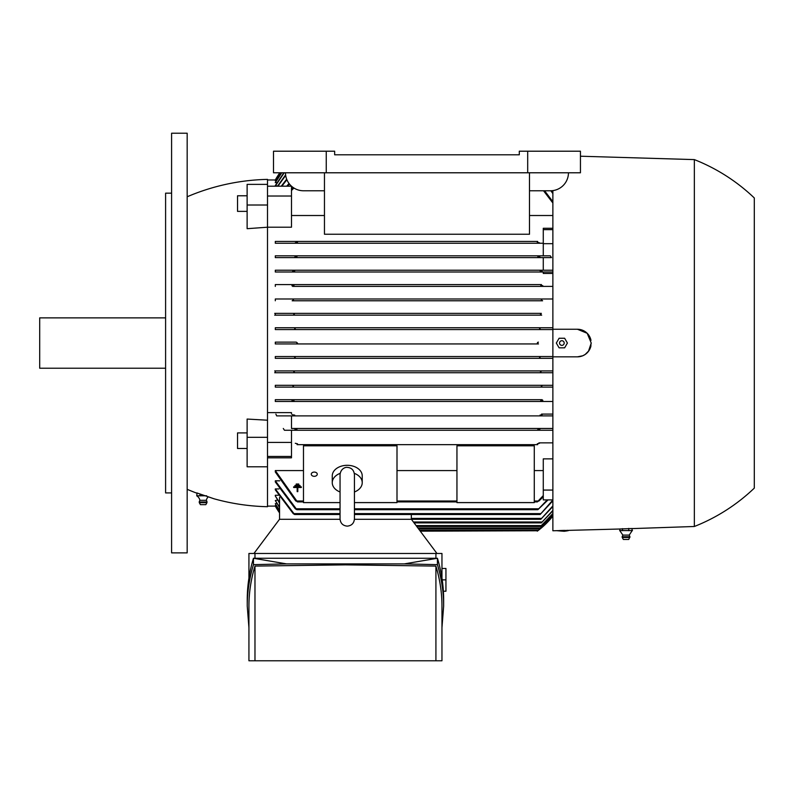 <?xml version="1.0" encoding="UTF-8"?>
<svg xmlns="http://www.w3.org/2000/svg" width="794" height="794" viewBox="0 0 794 794"><rect width="100%" height="100%" fill="white"/><g stroke="black" fill="none" stroke-linecap="round" stroke-linejoin="round"><path stroke-width="1.19" d="M296.281 343.941L275.3 343.941L275.3 342.145L296.281 342.145L297.482 343.048L296.281 343.941L538.491 343.941L537.29 343.117M537.28 343.048L538.411 342.145M538.342 342.154L537.647 342.403M537.866 429.375L538.372 430.269L537.866 429.375M296.847 429.296L296.39 430.269L552.872 430.269L291.487 430.269L291.487 457.82L267.509 457.82M297.452 443.757L297.085 444.66L537.687 444.66L537.28 443.796L539.503 443.28M552.872 415.887L540.724 415.887L540.138 414.984L540.734 415.887L294.038 415.887L294.624 414.984L294.038 415.887L540.734 415.887L291.487 415.887L291.487 428.472L552.872 428.472M540.793 400.593L541.478 401.496L540.793 400.593M275.3 401.496L293.284 401.496L293.978 400.593L293.284 401.496L541.478 401.496L275.3 401.496L275.3 399.7L541.955 399.71M541.339 386.212L542.123 387.105L541.339 386.212L542.61 385.308L552.872 385.308L275.3 385.308L542.61 385.308M292.162 385.308L293.433 386.212L292.649 387.105L542.123 387.105L275.3 387.105L275.3 385.308M542.391 385.328L541.389 386.073M540.446 371.82L541.687 370.917L552.872 370.917L275.3 370.917L275.3 372.723L552.872 372.723L541.349 372.723L540.446 371.82M293.413 372.723L294.316 371.82L293.413 372.723L541.349 372.723M294.306 358.322L295.209 357.429L294.177 358.332L275.3 358.332L552.872 358.332L540.585 358.332L539.553 357.429L540.704 356.536M540.535 356.556L539.95 356.794M294.127 356.536L552.872 356.536L275.3 356.536L294.008 356.536L295.209 357.429M275.3 329.56L552.872 329.56L275.3 329.56L275.3 327.753L294.177 327.753L295.209 328.656L294.127 329.55M294.237 329.54L294.812 329.292M294.177 327.753L540.585 327.753L539.553 328.656L540.585 327.753L552.872 327.753L275.3 327.753M541.349 313.372L293.413 313.372L294.316 314.265L293.075 315.168L541.687 315.168L540.446 314.265L541.349 313.372L275.3 313.372L275.3 315.168L541.687 315.168M292.649 298.981L293.433 299.884L292.162 300.777L542.61 300.777L541.339 299.884L542.123 298.981L552.872 298.981L275.3 298.981L542.123 298.981M292.629 286.396L552.872 286.396L292.817 286.376M275.3 286.396L275.3 284.589L293.284 284.589L293.978 285.493L293.284 284.589L541.478 284.589L540.793 285.493M552.872 273.454L543.275 273.454L543.275 272.005L552.872 272.005L275.3 272.005L275.3 270.208L540.734 270.208L540.456 271.518M543.275 270.208L543.275 257.613L551.473 257.613L275.3 257.613L275.3 255.817L296.39 255.817L296.896 256.72L296.39 255.817L538.372 255.817L537.915 256.79M275.3 255.817L538.342 255.817M539.503 242.815L537.32 242.339M588.463 351.345L591.232 343.048L590.19 348.318L588.9 350.73L585.158 354.481L582.746 355.772L577.486 356.834L552.872 356.834L552.872 530.779L619.836 529.012M552.872 356.834L552.872 329.252L577.446 329.252A13.786 13.786 0 0 1 590.984 340.398L588.463 334.74M552.872 190.61L552.872 329.252M275.617 506.106L267.509 506.106M279.557 512.368L275.3 505.55L276.252 505.391M279.557 510.602L275.3 503.704L276.908 503.386M279.557 507.565L275.3 500.538L277.592 500.041M279.557 503.178L275.3 495.952L275.3 495.267L278.287 495.267M275.3 488.935L294.624 514.502L293.194 513.599L275.3 489.819L275.3 488.935L279.012 488.935M275.3 480.817L296.896 509.708L295.308 508.805L275.3 481.938L275.3 480.817L279.746 480.817M295.805 501.014L275.3 471.983L275.3 470.574L303.477 470.574M397 470.574L456.947 470.574M534.283 470.574L543.275 470.574M552.872 499.902L543.275 499.902L543.275 458.872L552.872 458.872M537.687 444.66L297.085 444.66M267.509 179.98L275.617 179.98M277.592 186.044L275.3 185.558L283.845 172.784M276.908 182.709L275.3 182.382L281.513 172.784M276.252 180.704L275.3 180.546L280.222 172.784M275.3 343.941L538.491 343.941M538.491 530.263L552.872 516.06A77.931 77.931 0 0 1 537.28 531.166L538.431 530.313M579.382 329.391L577.486 329.262M632.262 528.596L694.353 526.491A185.24 185.24 0 0 0 754.3 488.121L754.3 197.964A185.24 185.24 0 0 0 694.353 159.604L580.444 156.22M631.816 531.007L632.262 528.516L619.836 528.963L619.836 530.69L622.873 535.096L629.215 535.096M622.695 530.551L619.667 530.551M629.126 530.551L622.119 530.551M632.49 530.551L628.511 530.551M632.024 530.858L629.225 535.096L629.95 536.744L622.149 536.744L622.873 535.096M629.86 537.459L622.228 537.459L622.149 536.744M629.95 536.744L628.749 539.444L623.35 539.444L622.228 537.459M628.729 530.69L628.729 528.407M622.516 530.69L622.516 528.645M694.353 159.604L694.353 526.491M420.264 531.166L537.816 530.769M436.948 553.468L411.391 519.296L354.422 519.296M248.929 578.121L248.929 553.468L441.96 553.468L441.96 578.121M435.916 558.261L435.916 553.468M247.242 606.1L247.242 599.718C247.252 585.863 249.326 572.047 253.455 558.261L437.434 558.261C441.563 572.047 443.638 585.863 443.648 599.718L443.648 606.1C443.638 592.245 441.563 578.419 437.434 564.643L404.255 563.899L286.634 563.899L253.455 564.643C249.326 578.419 247.252 592.245 247.242 606.1L248.929 627.707M441.96 627.707L443.648 606.1M254.973 566.082C250.954 579.382 248.939 592.721 248.929 606.1L248.929 660.777L435.916 660.777L435.916 566.082L345.44 564.862L254.973 566.082L254.973 660.777M435.916 660.777L441.96 660.777L441.96 606.1C441.95 592.721 439.936 579.382 435.916 566.082M404.255 563.899L437.434 558.261L437.434 564.643M253.455 564.643L253.455 558.261L286.634 563.899M443.389 591.232L445.94 591.232L445.94 568.454L441.96 568.454M445.94 579.848L442.218 579.848M254.973 553.468L254.973 558.261M340.06 519.296L279.498 519.296L253.941 553.468M552.872 515.544L539.553 528.893L552.872 515.395M418.567 528.893L539.553 528.893M552.872 513.807L540.446 526.491L552.872 513.5M416.771 526.491L540.446 526.491M552.872 510.83L541.339 522.899L552.872 510.363M414.081 522.899L541.339 522.899M552.872 506.532L540.793 519.296L552.872 505.897M411.391 519.296L540.793 519.296M279.835 172.784A77.931 77.931 0 0 0 275.3 179.98L279.845 172.784M296.281 342.145L275.3 342.145M577.446 329.252L587.203 333.291L591.232 343.048M590.984 345.698A13.786 13.786 0 0 1 577.446 356.834M559.095 347.841L556.326 343.048L559.095 338.254L564.633 338.254L567.402 343.048L564.633 347.841L559.095 347.841M559.532 343.048A2.332 2.332 0 0 0 561.864 345.37A2.332 2.332 0 0 0 564.187 343.048A2.332 2.332 0 0 0 561.864 340.715A2.332 2.332 0 0 0 559.532 343.048M556.326 530.66L564.187 531.285L567.402 530.839L567.402 530.283M563.75 530.69L568.276 530.69M559.095 530.571L564.633 530.382M555.443 530.69L559.969 530.69M552.872 500.816L540.138 514.502L552.872 499.992M294.624 514.502L340.05 514.502M354.432 514.502L540.138 514.502M548.078 499.902L537.866 509.708L547.245 499.902M296.896 509.708L340.05 509.708M354.432 509.708L537.866 509.708M543.275 490.067L552.872 490.067M538.967 442.863L552.872 442.863M295.269 443.28L297.482 443.796M540.734 400.881L542.858 400.315M552.872 401.496L541.478 401.496M275.3 399.7L542.143 399.7M291.914 400.315L294.028 400.881M552.872 387.105L542.123 387.105M294.316 371.82L293.075 370.917L541.687 370.917M294.177 358.332L540.585 358.332M540.754 329.56L539.553 328.656M292.162 300.777L542.61 300.777M541.478 284.589L275.3 284.589M542.858 285.771L540.734 285.215M294.028 285.215L291.914 285.771M275.3 270.208L552.872 270.208M542.223 271.459L540.049 270.754M294.038 270.208L294.624 271.101M294.713 270.754L292.549 271.459M543.275 255.817L543.275 243.679L552.872 243.679M551.473 257.613L550.302 255.817L538.372 255.817M540.069 257.137L537.727 256.303M297.035 256.303L294.693 257.137M543.275 243.679L543.275 229.635L552.872 229.635M544.605 190.768L552.872 201.716M552.872 203.006L543.523 190.768M293.919 188.019L291.487 190.51M291.487 189.329L293.214 187.553M551.582 190.739L552.872 192.585M552.872 193.617L550.867 190.768M280.332 172.784L275.3 180.704M281.741 172.784L275.3 182.709M284.222 172.784L275.3 186.044M277.503 186.193L285.612 174.879M285.691 175.414L277.9 186.193M286.892 179.732L281.84 186.193M281.265 186.193L286.674 179.186M286.694 186.193L289.026 183.493M289.433 184.019L287.517 186.193M275.3 470.574L297.452 501.907L303.477 501.907M534.283 501.907L537.31 501.907L543.275 495.575M397 501.907L456.947 501.907M537.31 501.907L539.503 500.25M297.482 501.907L295.269 500.25M543.275 496.766L538.967 501.014M411.332 519.296L411.332 514.502M279.557 519.296L279.557 497.332M275.3 495.952L279.557 502.533M275.3 500.538L279.557 507.088M275.3 503.704L279.557 510.294M275.3 505.55L279.557 512.209M275.3 506.106L279.557 512.904A77.931 77.931 0 0 1 275.3 506.106M354.432 502.602L397 502.602L397 445.801L303.477 445.801L303.477 502.602L340.05 502.602M311.268 474.207A2.997 2.124 0 0 1 314.265 472.083A2.997 2.124 0 0 1 317.263 474.207A2.997 2.124 0 0 1 314.265 476.321A2.997 2.124 0 0 1 311.268 474.207M340.05 491.982A14.987 10.6 0 0 1 332.259 482.683L332.259 475.894A14.987 10.6 0 0 1 347.246 465.304A14.987 10.6 0 0 1 362.233 475.894L362.233 482.683A14.987 10.6 0 0 1 354.432 491.982M354.332 473.343A14.987 10.6 0 0 1 362.233 482.683M354.432 491.01L354.432 512.438M354.432 475.368L354.432 474.574C353.926 470.127 351.534 467.726 347.246 467.378C346.283 467.011 340.795 468.063 340.05 474.574L340.05 518.939C340.477 523.306 342.869 525.707 347.246 526.134C351.613 525.707 354.005 523.306 354.432 518.939L354.432 474.574M340.05 474.574L340.05 475.358M332.259 482.683A14.987 10.6 0 0 1 340.15 473.343M534.283 502.602L534.283 445.801L456.947 445.801L456.947 502.602L534.283 502.602M537.727 429.792L540.069 428.959M291.487 428.472L539.454 428.472M294.693 428.959L297.035 429.792M275.3 300.777L275.3 298.981M274.694 313.372L293.998 313.372M293.978 315.168L274.684 315.168M275.3 358.332L275.3 356.536M274.684 370.917L293.978 370.917M293.998 372.723L274.694 372.723M292.649 387.105L275.3 387.105M291.487 196.019L291.487 186.193L267.509 186.193L267.509 196.019L291.487 196.019L291.487 227.213L267.509 227.213L247.123 228.692L247.123 184.377L267.509 184.377L267.509 186.193M247.123 205.011L267.509 205.011L267.509 196.019M552.872 215.511L529.489 215.511M324.458 215.511L291.487 215.511M543.275 229.635L543.275 228.275L552.872 228.275M537.687 241.436L275.3 241.436L537.687 241.436L537.28 242.289M275.3 243.232L543.275 243.232L275.3 243.232L275.3 241.436M297.085 241.436L297.452 242.329M297.482 242.289L295.269 242.815M543.275 257.613L275.3 257.613M543.275 272.005L275.3 272.005M541.568 414.081L552.872 414.081M540.049 415.331L542.223 414.637M292.549 414.637L294.713 415.331M527.692 151.207L519.296 151.207L519.296 154.8L334.651 154.8L334.651 151.207L326.255 151.207L326.255 172.784L580.444 172.784L580.444 151.207L527.692 151.207L527.692 172.784M267.509 205.011L267.509 437.315L247.123 437.315L247.123 466.783L267.509 466.783L267.509 456.461L291.487 456.461M275.885 414.081L276.659 415.887L294.038 415.887M283.289 428.472L284.46 430.269L296.39 430.269M267.509 456.461L267.509 442.417L291.487 442.417M267.509 442.417L267.509 437.315M267.509 412.632L291.487 412.632L291.487 414.081M324.458 172.784L324.458 234.24L529.489 234.24L529.489 172.784M326.255 151.207L273.503 151.207L273.503 172.784L326.255 172.784M568.454 172.784A17.984 17.984 0 0 1 550.47 190.768L529.489 190.768M324.458 190.768L303.477 190.768A17.984 17.984 0 0 1 285.493 172.784M519.296 154.8L334.651 154.8M187.176 196.773A215.819 215.819 0 0 1 267.509 179.384L267.509 184.377M247.123 437.315L247.123 419.053L267.509 420.215M267.509 466.783L267.509 506.711A215.819 215.819 0 0 1 213.914 498.751L208.266 496.796A7.196 7.196 0 0 0 206.301 500.329L199.949 500.329A7.196 7.196 0 0 0 196.892 495.913L196.892 493.521L197.577 493.173L196.803 492.915L213.765 498.701L196.803 492.915M196.118 492.915A215.819 215.819 0 0 1 187.176 489.322M187.176 343.048L187.176 552.872L171.593 552.872L171.593 133.223L187.176 133.223L187.176 343.048M171.593 193.17L165.599 193.17L165.599 492.915L171.593 492.915M165.599 317.868L39.7 317.868L39.7 368.227L165.599 368.227M247.123 211.373L237.535 211.373L237.535 195.781L247.123 195.781M247.123 448.491L237.535 448.491L237.535 432.909L247.123 432.909M196.892 493.521L197.676 493.213M200.009 495.913L200.009 493.987M206.638 495.784L199.612 495.784M200.207 495.784L196.694 495.784M207.522 496.538L206.956 496.339M206.301 500.329A3.901 3.901 0 0 1 207.016 501.977L199.225 501.977A3.901 3.901 0 0 1 199.949 500.329M207.016 501.977L206.946 502.691L199.294 502.691L199.225 501.977M206.946 502.691L205.825 504.666L200.425 504.666L199.294 502.691M217.695 186.312L219.988 185.736M300.043 485.442L300.043 486.077L294.921 486.077L294.921 485.442L300.043 485.442M293.651 486.841L301.323 486.841L301.323 487.486L297.8 487.486L297.8 491.645L297.164 491.645L297.164 487.486L293.651 487.486L293.651 486.841M298.762 484.032L298.762 484.668L296.202 484.668L296.202 484.032L298.762 484.032M419.599 530.273L538.491 530.273M417.892 527.99L540.585 527.99M416.096 525.588L541.349 525.588M413.406 521.995L542.123 521.995M411.332 518.403L541.478 518.403M294.038 513.599L340.05 513.599M354.432 513.599L540.734 513.599M296.39 508.805L340.05 508.805L296.39 508.805M354.432 508.805L538.372 508.805L354.432 508.805M297.085 501.014L303.477 501.014L297.085 501.014M397 501.014L456.947 501.014L397 501.014M534.283 501.014L537.687 501.014L534.283 501.014"/></g></svg>
